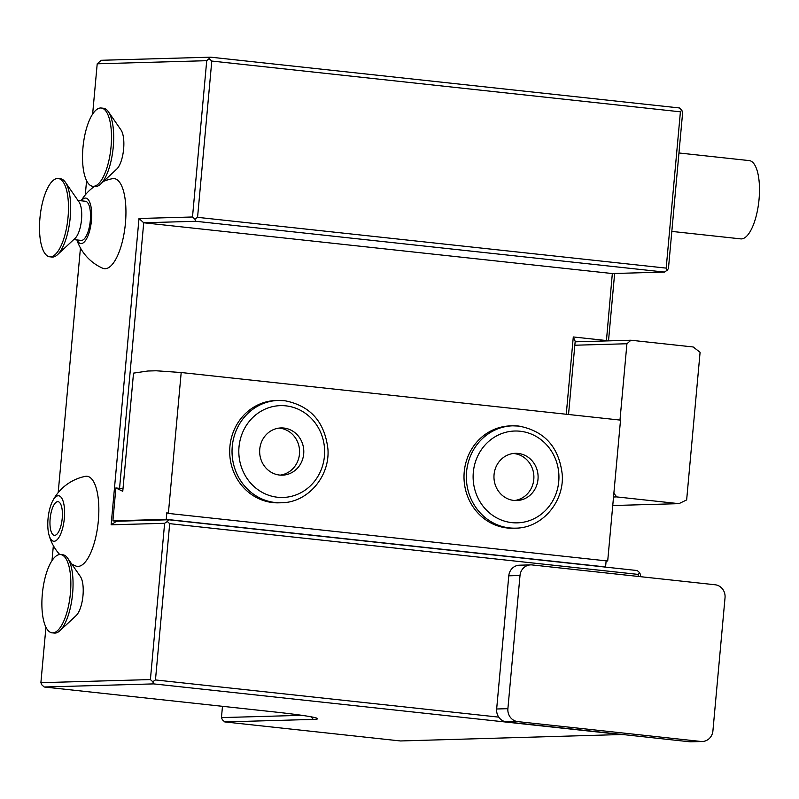 <?xml version="1.0" encoding="UTF-8"?>
<svg xmlns="http://www.w3.org/2000/svg" width="799" height="799" viewBox="0 0 799 799"><rect width="100%" height="100%" fill="white"/><g stroke="black" fill="none" stroke-linecap="round" stroke-linejoin="round"><path stroke-width="1.2" d="M301.882 715.325L221.453 717.602L222.482 706.316M221.453 717.602L222.402 719.779L224.759 721.916L400.489 740.963L622.581 734.501M681.717 110.082L682.666 112.26L668.443 268.554L667.135 270.292L666.186 268.114L680.408 111.82L681.717 110.082L679.36 107.945L210.746 57.178L101.233 60.285L97.208 63.8L92.634 114.077M614.641 273.478L608.508 340.863M168.369 513.417L181.193 372.524L620.523 420.124L607.699 561.018L168.369 513.417L166.851 512.688L166.242 519.34L112.889 520.858L115.885 487.949L119.55 488.349L143.72 222.771L195.805 221.293L664.428 272.069L612.334 273.548L606.411 340.923M566.261 414.242L573.292 336.958L575.19 341.313L578.856 341.712L575.15 341.812M573.292 336.958L606.241 340.524M578.856 341.712L630.94 340.234L693.182 346.976L700.094 352.289L686.651 499.924L678.92 503.66L612.753 505.527M630.94 340.234L626.925 343.75L574.831 345.228L575.19 341.313M613.872 493.243L616.678 496.908L678.92 503.66M626.925 343.75L619.984 420.064M613.522 496.998L616.678 496.908M640.399 576.678L640.568 574.861L639.619 572.683L637.262 570.546L604.314 566.98L605.572 566.94L606.131 560.848M568.528 414.491L574.831 345.228M638.131 576.429L638.311 574.421L639.619 572.683M638.311 574.421L169.688 523.655L155.465 679.939L498.746 717.132A11.815 11.036 88.4 0 0 506.576 721.936L689.627 741.772A11.815 11.036 88.4 0 0 691.035 741.822L702.261 741.502A11.815 11.036 88.4 0 0 712.918 730.885L725.033 597.712A11.815 11.036 88.4 0 0 715.125 584.768L532.064 564.933A11.815 11.036 88.4 0 0 530.666 564.883A11.815 11.036 88.4 0 0 520.009 575.5L507.894 708.673A11.815 11.036 88.4 0 0 517.802 721.617L700.863 741.452A11.815 11.036 88.4 0 0 702.261 741.502M155.465 679.939L152.759 681.717L153.708 683.894L622.321 734.671M153.708 683.894L44.195 687L274.846 711.989A66.936 3.036 5.2 0 1 317.573 718.591A66.936 3.036 5.2 0 1 313.218 719.41L224.759 721.916M44.195 687L41.838 684.863L40.889 682.686L150.402 679.579L164.624 523.295L111.131 524.813L139.006 218.497L192.499 216.988L194.856 219.116L195.805 221.293M97.208 63.8L206.721 60.694L210.746 57.178M680.408 111.82L211.785 61.054L209.438 58.916M664.428 272.069L667.135 270.292M139.006 218.497L143.72 222.771L612.334 273.548M206.721 60.694L192.499 216.988M86.582 180.654L85.283 194.916M80.449 247.99L58.187 492.613M53.353 545.687L51.995 560.618M45.943 627.195L40.889 682.686M76.904 239.94A47.251 47.251 0 0 0 102.642 268.214A45.313 16.03 -83.8 0 0 105.168 268.724A45.313 16.03 -83.8 0 0 125.433 223.181A45.313 16.03 -83.8 0 0 113.378 178.567A45.313 16.03 -83.8 0 0 112.339 178.686A47.251 47.251 0 0 0 103.55 181.383M71.7 563.994A47.251 47.251 0 0 0 75.545 565.902A45.313 16.03 -83.8 0 0 78.082 566.411A45.313 16.03 -83.8 0 0 98.337 520.878A45.313 16.03 -83.8 0 0 86.282 476.254A45.313 16.03 -83.8 0 0 85.253 476.374A47.251 47.251 0 0 0 52.484 501.333A22.871 8.09 -83.8 0 0 48.889 534.511A22.871 8.09 -83.8 0 0 54.112 541.273A22.871 8.09 96.2 0 0 64.339 518.291A22.871 8.09 96.2 0 0 58.257 495.76A22.871 8.09 -83.8 0 0 52.484 501.333M108.374 111.73L120.999 129.957A21.263 7.521 96.2 0 1 123.625 149.004A21.263 7.521 96.2 0 1 116.754 169.088L100.514 184.199A39.371 13.933 96.2 0 1 94.961 186.537L92.764 186.297A39.371 13.933 96.2 0 1 82.966 147.555A39.371 13.933 -83.8 0 1 101.253 108.015L103.451 108.255A39.371 13.933 -83.8 0 1 108.374 111.73A39.371 13.933 -83.8 0 1 113.248 146.996A39.371 13.933 96.2 0 1 100.514 184.199M67.735 558.271L80.359 576.498A21.263 7.521 96.2 0 1 82.986 595.545A21.263 7.521 96.2 0 1 76.115 615.63L59.885 630.731A39.371 13.933 96.2 0 1 54.322 633.078L52.125 632.838A39.371 13.933 96.2 0 1 42.327 594.096A39.371 13.933 -83.8 0 1 60.614 554.556L62.811 554.786A39.371 13.933 -83.8 0 1 67.735 558.271A39.371 13.933 -83.8 0 1 72.609 593.537A39.371 13.933 96.2 0 1 59.885 630.731M211.785 61.054L197.563 217.338L194.856 219.116M197.563 217.338L666.186 268.114M112.889 520.858L116.554 521.248L111.131 524.813M115.885 487.949L122.766 491.295L133.523 373.123L147.715 371.016L156.145 370.776L181.193 372.524M119.55 488.349L123.006 488.718M166.242 519.34L605.572 566.94M513.268 528.219A51.186 47.82 -91.6 0 1 507.185 527.979A51.186 47.82 -91.6 0 1 464.029 475.155A51.186 47.82 -91.6 0 1 510.371 425.897L512.708 425.827A51.186 47.82 88.4 0 0 466.366 475.085A51.186 47.82 88.4 0 0 509.522 527.909A51.186 47.82 88.4 0 0 515.615 528.159L513.268 528.219M278.961 502.831A51.186 47.82 -91.6 0 1 272.878 502.591A51.186 47.82 -91.6 0 1 229.713 449.767A51.186 47.82 -91.6 0 1 276.054 400.509L278.402 400.439A51.186 47.82 88.4 0 0 232.06 449.697A51.186 47.82 88.4 0 0 275.216 502.521A51.186 47.82 88.4 0 0 281.298 502.771L278.961 502.831M518.171 453.433A23.62 22.072 88.4 0 0 515.365 453.323A23.62 22.072 88.4 0 0 493.972 476.054A23.62 22.072 88.4 0 0 513.897 500.444A23.62 22.072 -91.6 0 0 516.703 500.554A23.62 22.072 -91.6 0 0 538.087 477.812A23.62 22.072 -91.6 0 0 518.171 453.433M513.258 453.492A23.62 22.072 -91.6 0 1 513.957 453.552A23.62 22.072 -91.6 0 1 533.892 476.803A23.62 22.072 -91.6 0 1 514.596 500.504M283.865 428.044A23.62 22.072 88.4 0 0 281.048 427.934A23.62 22.072 88.4 0 0 259.665 450.676A23.62 22.072 88.4 0 0 279.58 475.055A23.62 22.072 -91.6 0 0 282.387 475.165A23.62 22.072 -91.6 0 0 303.78 452.434A23.62 22.072 -91.6 0 0 283.865 428.044M278.951 428.104A23.62 22.072 -91.6 0 1 279.65 428.164A23.62 22.072 -91.6 0 1 299.575 451.425A23.62 22.072 -91.6 0 1 280.279 475.115M604.314 566.98L168.639 519.769L116.554 521.248M168.639 519.769L167.331 521.517L169.688 523.655M164.624 523.295L167.331 521.517M530.666 564.883L519.43 565.203A11.815 11.036 88.4 0 0 508.783 575.819L496.658 708.993A11.815 11.036 88.4 0 0 498.746 717.132M152.759 681.717L150.402 679.579M77.064 239.95A22.871 8.09 -83.8 0 0 81.208 243.585A22.871 8.09 96.2 0 0 91.436 220.594A22.871 8.09 96.2 0 0 85.353 198.072A22.871 8.09 -83.8 0 0 81.298 200.809M77.972 200.449L85.403 201.258A19.685 6.961 96.2 0 1 90.297 220.624A19.685 6.961 96.2 0 1 81.158 240.399L73.728 239.59M65.348 182.222L79.071 202.037A19.685 6.961 -83.8 0 1 81.508 219.675A19.685 6.961 96.2 0 1 75.146 238.272L57.498 254.691A39.371 13.933 96.2 0 1 51.945 257.038L49.748 256.799A39.371 13.933 96.2 0 1 39.95 218.047A39.371 13.933 -83.8 0 1 58.227 178.507L60.424 178.746A39.371 13.933 -83.8 0 1 65.348 182.222A39.371 13.933 -83.8 0 1 70.222 217.488A39.371 13.933 96.2 0 1 57.498 254.691M58.227 178.507A39.371 13.933 -83.8 0 1 68.035 217.258A39.371 13.933 96.2 0 1 49.748 256.799M57.718 501.672A16.929 5.992 96.2 0 1 58.007 501.682A16.929 5.992 96.2 0 1 62.182 518.751A16.929 5.992 96.2 0 1 54.652 535.36A16.929 5.992 96.2 0 1 54.362 535.35A16.929 5.992 96.2 0 1 50.187 518.281A16.929 5.992 96.2 0 1 57.718 501.672M92.764 186.297A39.371 13.933 96.2 0 0 111.051 146.756A39.371 13.933 -83.8 0 0 101.253 108.015M52.125 632.838A39.371 13.933 96.2 0 0 70.412 593.297A39.371 13.933 -83.8 0 0 60.614 554.556M678.96 152.979L749.252 160.599A39.371 13.933 -83.8 0 1 759.05 199.341A39.371 13.933 96.2 0 1 740.773 238.881L671.819 231.41M313.218 719.41L311.24 716.843M518.791 426.067A51.186 47.82 88.4 0 0 512.708 425.827L518.881 426.077C544.678 431.031 559.14 447.27 562.276 474.806C564.164 502.301 541.752 528.129 515.615 528.159M520.189 431.24A45.933 42.916 88.4 0 0 473.318 472.309A45.933 42.916 88.4 0 0 511.869 522.636A45.933 42.916 88.4 0 0 558.741 481.567A45.933 42.916 88.4 0 0 520.189 431.24M284.484 400.679A51.186 47.82 88.4 0 0 278.402 400.439L284.574 400.689C310.362 405.642 324.833 421.882 327.96 449.418C329.857 476.913 307.445 502.741 281.298 502.771M285.882 405.852A45.933 42.916 88.4 0 0 239.011 446.921A45.933 42.916 88.4 0 0 277.563 497.248A45.933 42.916 88.4 0 0 324.434 456.179A45.933 42.916 88.4 0 0 285.882 405.852M689.627 741.772L700.863 741.452M506.576 721.936L517.802 721.617M496.658 708.993L507.894 708.673M508.783 575.819L520.009 575.5M94.362 186.477A47.251 47.251 0 0 0 81.138 200.789M48.889 534.511A47.251 47.251 0 0 0 59.735 554.536"/></g></svg>
